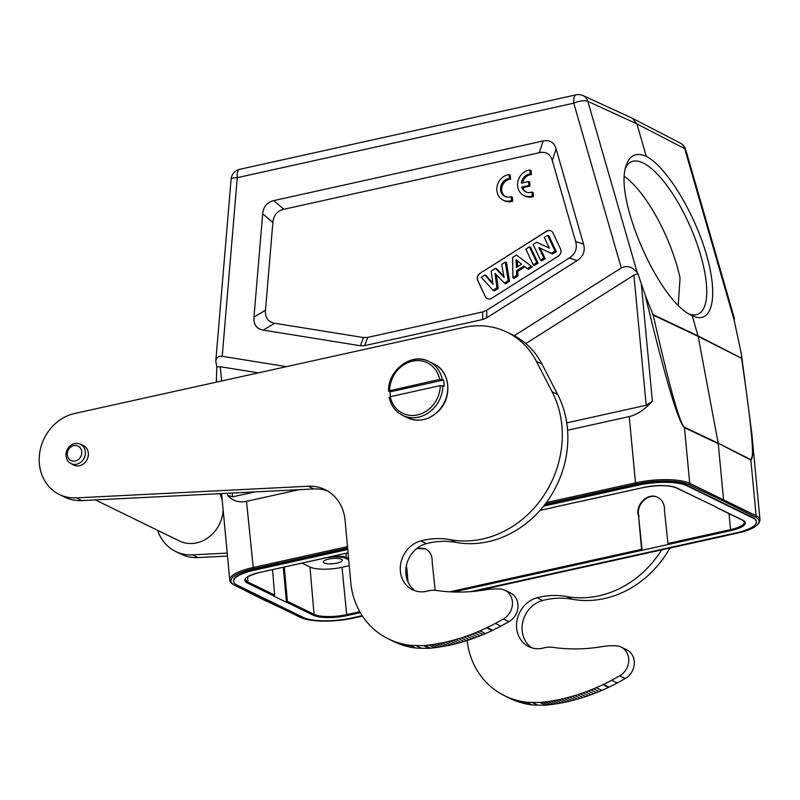 <?xml version="1.0" encoding="UTF-8"?>
<svg xmlns="http://www.w3.org/2000/svg" width="800" height="800" viewBox="0 0 800 800"><rect width="100%" height="100%" fill="white"/><g stroke="black" fill="none" stroke-linecap="round" stroke-linejoin="round"><path stroke-width="1.2" d="M583.55 244.11L575.66 241.56L552.32 160.61C550.3 153.99 545.97 151.36 539.32 152.71L283.88 209.27C277.26 210.85 273.59 215.25 272.88 222.48L265.48 310.23L253.98 317.08C253.47 324.56 256.54 328.9 263.2 330.1L360.45 345.76L364.7 345.62L482.66 319.5L486.76 317.79L577.13 260.59C583.29 256.55 585.43 251.06 583.55 244.11L556.09 148.87C554.07 142.25 549.73 139.62 543.09 140.97L273.68 200.62C267.06 202.2 263.4 206.61 262.68 213.84L253.98 317.08M263.2 330.1L274.7 323.25C268.04 322.05 264.97 317.71 265.48 310.23M274.7 323.25L363.45 337.54L367.7 337.4L482.67 311.95L486.78 310.24L569.24 258.04L577.13 260.59M575.66 241.56C577.54 248.51 575.4 254 569.24 258.04M480.05 273.29A5.45 4.78 -64 0 0 477.76 280.63L485.24 296.5A5.45 4.78 -64 0 0 487.27 298.59A5.45 4.78 -64 0 0 491.8 298.23L558.21 256.19A5.45 4.78 -64 0 0 560.5 248.86L553.02 232.99A5.45 4.78 -64 0 0 550.99 230.89A5.45 4.78 -64 0 0 546.46 231.26L480.05 273.29L546.58 231.32A5.45 4.78 116 0 1 551.05 230.92M526.29 192.1A9.54 8.36 116 0 1 522.88 187.65L530.02 186.07L529.65 182.16L528.47 181.58L521.33 183.16A9.54 8.36 116 0 1 530.24 173.96L531.42 174.53L531.05 170.59L529.87 170.02A13.63 11.95 -64 0 0 517.98 181.27A13.63 11.95 -64 0 0 523.89 195.51A13.63 11.95 -64 0 0 532.32 195.98L533.5 196.55L533.13 192.61L531.95 192.03A9.54 8.36 116 0 1 525.68 191.84A9.54 8.36 116 0 1 521.7 187.07L528.84 185.49L530.02 186.07M523.89 195.51L525.07 196.09A13.63 11.95 -64 0 0 533.5 196.55M522.64 182.87A9.54 8.36 116 0 1 531.42 174.53M509.08 174.62L509.46 178.56A9.54 8.36 -64 0 0 500.81 186.28A9.54 8.36 -64 0 0 504.9 196.44A9.54 8.36 -64 0 0 511.17 196.64L511.54 200.58A13.63 11.95 116 0 1 503.1 200.12A13.63 11.95 116 0 1 497.19 185.88A13.63 11.95 116 0 1 509.08 174.62L510.26 175.19L510.64 179.14A9.54 8.36 -64 0 0 502.09 186.49A9.54 8.36 -64 0 0 505.5 196.7M511.17 196.64L512.35 197.21L512.72 201.15A13.63 11.95 116 0 1 504.28 200.69L503.1 200.12M467.14 640.46L467.35 642.29A75.2 65.9 -64 0 0 467.9 645.74A79.86 69.98 -64 0 0 468.61 649.2A82.17 72 -64 0 0 469.48 652.65A80.58 70.62 -64 0 0 470.54 656.08A80.44 70.49 -64 0 0 471.76 659.47M471.76 659.48A80.79 70.79 -64 0 0 473.16 662.83A81.31 71.25 -64 0 0 474.73 666.12A81.31 71.25 -64 0 0 476.48 669.33A81.71 71.6 -64 0 0 478.4 672.45A81.9 71.77 -64 0 0 480.49 675.48A82.37 72.18 -64 0 0 482.74 678.39A82.65 72.43 -64 0 0 485.16 681.17A83.05 72.78 -64 0 0 487.72 683.81A83.28 72.98 -64 0 0 490.43 686.31A83.84 73.47 -64 0 0 493.26 688.64A84.61 74.15 -64 0 0 496.22 690.81A84.47 74.03 -64 0 0 499.28 692.81A83.62 73.28 -64 0 0 502.46 694.62A85.62 75.03 -64 0 0 504.81 695.83A85.62 75.03 -64 0 0 505.69 696.26A90.62 79.41 -64 0 0 508.99 697.7A84.88 74.38 -64 0 0 512.39 698.96A74.69 65.45 -64 0 0 515.91 700.02L521.46 702.73A74.69 65.45 116 0 1 517.93 701.67A84.88 74.38 116 0 1 514.53 700.41A90.62 79.41 116 0 1 511.24 698.97A85.62 75.03 116 0 1 510.35 698.54L504.81 695.83M515.91 700.02A89.75 78.65 -64 0 0 519.26 700.9A192.42 168.62 -64 0 0 522.3 701.61L527.85 704.32A192.42 168.62 116 0 1 524.8 703.61A89.75 78.65 116 0 1 521.46 702.73M522.3 701.61A76.66 67.18 -64 0 0 526.2 702.11A68.98 60.45 -64 0 0 532.14 702.39L537.69 705.1A68.98 60.45 116 0 1 531.74 704.82A76.66 67.18 116 0 1 527.85 704.32M532.14 702.39A176.62 154.77 -64 0 0 539.9 702.46L542.55 702.2A193.78 169.81 -64 0 0 545.2 701.89A195.98 171.74 -64 0 0 547.86 701.54A197.67 173.22 -64 0 0 550.53 701.14A198.47 173.92 -64 0 0 553.21 700.7A199.59 174.9 -64 0 0 555.89 700.22A200.86 176.01 116 0 0 558.58 699.69A202.18 177.17 -64 0 0 561.27 699.11A203.38 178.22 116 0 0 563.97 698.49A204.66 179.34 -64 0 0 566.66 697.83A205.89 180.42 -64 0 0 569.36 697.12A207.25 181.61 -64 0 0 572.07 696.37A208.62 182.82 -64 0 0 574.77 695.58A209.82 183.87 -64 0 0 577.47 694.74A210.78 184.71 -64 0 0 580.17 693.86A212.58 186.29 -64 0 0 582.87 692.94A215.1 188.5 -64 0 0 585.56 691.97A214.84 188.27 -64 0 0 588.25 690.96A212.3 186.04 -64 0 0 590.94 689.9A218.86 191.79 -64 0 0 593.62 688.81A234.12 205.16 -64 0 0 596.27 687.69A217.18 190.32 -64 0 0 602.86 684.7A233.3 204.44 -64 0 0 603.45 684.42A194.54 170.47 -64 0 0 611.62 680.27A473.2 414.67 -64 0 0 619.71 675.81A16.36 14.33 -64 0 0 628.73 661.02A16.36 14.33 -64 0 0 621.19 647.09A16.36 14.33 -64 0 0 616.17 645.81A81.79 71.67 -64 0 0 601.62 646.7A190.84 167.24 116 0 1 552.94 647.36A27.26 23.89 -64 0 0 543.75 647.94A26.45 23.17 116 0 1 528.76 646.64A26.45 23.17 116 0 1 516.94 620.76A26.45 23.17 116 0 1 537.12 597.78A81.79 71.67 116 0 1 566.67 596.54A98.15 86.01 -64 0 0 661.66 549.9M621.19 647.09L626.74 649.8A16.36 14.33 116 0 1 634.28 663.73A16.36 14.33 116 0 1 625.26 678.52A473.2 414.67 116 0 1 617.17 682.98A194.54 170.47 116 0 1 608.99 687.13A233.3 204.44 116 0 1 608.41 687.41A217.18 190.32 116 0 1 601.81 690.4A234.12 205.16 116 0 1 599.16 691.52A218.86 191.79 116 0 1 596.49 692.61A212.3 186.04 116 0 1 593.8 693.67A214.84 188.27 116 0 1 591.11 694.68A215.1 188.5 116 0 1 588.41 695.65A212.58 186.29 116 0 1 585.72 696.57A210.78 184.71 116 0 1 583.02 697.45A209.82 183.87 116 0 1 580.31 698.29A208.62 182.82 116 0 1 577.61 699.08A207.25 181.61 116 0 1 574.91 699.83A205.89 180.42 116 0 1 572.21 700.54A204.66 179.34 116 0 1 569.51 701.2A203.38 178.22 -64 0 1 566.82 701.82A202.18 177.17 116 0 1 564.12 702.4A200.86 176.01 -64 0 1 561.44 702.93A199.59 174.9 116 0 1 558.75 703.41A198.47 173.92 116 0 1 556.08 703.85A197.67 173.22 116 0 1 553.41 704.25A195.98 171.74 116 0 1 550.75 704.6A193.78 169.81 116 0 1 548.09 704.91L545.45 705.17A176.62 154.77 116 0 1 537.69 705.1M545.45 705.17L539.9 702.46M669.9 548.07A98.15 86.01 116 0 1 572.22 599.25A81.79 71.67 -64 0 0 542.67 600.48A26.45 23.17 -64 0 0 522.83 621.76A26.45 23.17 -64 0 0 531.64 647.78M227.51 556.08L198.05 557.56A43.65 38.25 116 0 1 181.16 554.16L175.61 551.46A43.65 38.25 -64 0 0 192.51 554.85L227.22 553.1M157.59 530.31A43.65 38.25 -64 0 0 175.61 551.46M223.15 510.04A32.72 28.67 116 0 1 193.66 543.36A32.72 28.67 116 0 1 179.35 540.94L95.38 499.92M219.74 493.67A32.72 28.67 116 0 1 222.23 500.22M390.39 396.67A29.99 26.28 116 0 1 390.06 391.86L443.53 380.02A29.99 26.28 116 0 1 444.12 386.28L440.28 385.62A28.08 24.61 116 0 1 417.51 414.9A28.08 24.61 116 0 1 390.25 396.7L389.35 397.48M390.25 396.7L440.28 385.62M388.57 391.01L439.68 379.36L443.53 380.02M388.76 391.22L390.06 391.86M74.53 445.5A8.04 7.05 -64 0 0 67.27 454.12A8.04 7.05 -64 0 0 74.5 461.13A8.04 7.05 -64 0 0 81.77 452.51A8.04 7.05 -64 0 0 74.53 445.5M75.68 464.36A10.77 9.44 -64 0 0 85.09 455.48A10.77 9.44 -64 0 0 80.43 444.22A10.77 9.44 -64 0 0 67.22 449.75A10.77 9.44 -64 0 0 70.97 463.57A10.77 9.44 -64 0 0 75.68 464.36M81.81 444.89A10.93 9.57 116 0 1 83.33 445.46A10.93 9.57 116 0 1 88.17 456.36A10.93 9.57 116 0 1 79.48 465.74A10.93 9.57 116 0 1 73.73 465.09A10.93 9.57 116 0 1 72.35 464.24M386.16 637.75L389.4 639.38A90.62 79.41 -64 0 0 392.69 640.83A84.88 74.38 -64 0 0 396.1 642.09A74.69 65.45 -64 0 0 399.62 643.15A89.75 78.65 -64 0 0 402.96 644.03A192.42 168.62 -64 0 0 406.01 644.74A76.66 67.18 -64 0 0 409.9 645.24A68.98 60.45 -64 0 0 415.85 645.53L421.4 648.24A176.62 154.77 116 0 0 429.16 648.31L430.66 648.16A193.78 169.81 116 0 0 434.45 647.73L437.12 647.39A197.67 173.22 116 0 0 439.78 646.99A198.47 173.92 116 0 0 442.46 646.55A199.59 174.9 116 0 0 445.14 646.07A200.86 176.01 -64 0 0 447.83 645.54A202.18 177.17 116 0 0 450.52 644.96A203.38 178.22 -64 0 0 453.22 644.35L447.67 641.64A204.66 179.34 -64 0 0 450.37 640.97A205.89 180.42 -64 0 0 453.07 640.27A207.25 181.61 -64 0 0 455.77 639.52A208.62 182.82 -64 0 0 458.48 638.72A209.82 183.87 -64 0 0 461.18 637.89A210.78 184.71 -64 0 0 463.88 637.01A212.58 186.29 -64 0 0 466.57 636.08A215.1 188.5 -64 0 0 469.27 635.12A214.84 188.27 -64 0 0 471.96 634.11A212.3 186.04 -64 0 0 474.65 633.05L477.32 631.96A234.12 205.16 -64 0 0 479.98 630.84A217.18 190.32 -64 0 0 486.57 627.85A233.3 204.44 -64 0 0 487.16 627.57A194.54 170.47 -64 0 0 495.33 623.42A473.2 414.67 -64 0 0 503.42 618.97A16.36 14.33 -64 0 0 512.45 604.17A16.36 14.33 -64 0 0 504.91 590.24A16.36 14.33 -64 0 0 499.89 588.97A81.79 71.67 -64 0 0 485.34 589.85A190.84 167.24 116 0 1 436.66 590.5A27.26 23.89 -64 0 0 427.47 591.08A26.45 23.17 116 0 1 412.48 589.77A26.45 23.17 116 0 1 400.67 563.89A26.45 23.17 116 0 1 420.85 540.91A81.79 71.67 116 0 1 450.4 539.68A98.15 86.01 -64 0 0 542.78 497.05A98.15 86.01 -64 0 0 552.13 391.79L536.4 361.33L541.96 364.05A81.79 71.67 116 0 0 512.61 334.93L507.07 332.22A81.79 71.67 116 0 0 463.78 327.44L74.59 413.5A43.65 38.25 -64 0 0 40 451.01A43.65 38.25 -64 0 0 59.37 494.49A43.65 38.25 -64 0 0 76.26 497.89L308.19 486.24A43.65 38.25 116 0 1 325.08 489.64A43.65 38.25 116 0 1 345.08 520.35L351.07 585.41A75.2 65.9 -64 0 0 351.62 588.86A79.86 69.98 -64 0 0 352.33 592.32A82.17 72 -64 0 0 353.2 595.77A80.58 70.62 -64 0 0 354.25 599.2A80.44 70.49 -64 0 0 355.48 602.59A80.79 70.79 -64 0 0 356.88 605.95A81.31 71.25 -64 0 0 358.45 609.23A81.31 71.25 -64 0 0 360.19 612.44A81.71 71.6 -64 0 0 362.11 615.57A81.9 71.77 -64 0 0 364.21 618.59A82.37 72.18 -64 0 0 366.46 621.51A82.65 72.43 -64 0 0 368.87 624.29A83.05 72.78 -64 0 0 371.43 626.93A83.28 72.98 -64 0 0 374.14 629.43A83.84 73.47 -64 0 0 376.97 631.77A84.61 74.15 -64 0 0 379.93 633.94A84.47 74.03 -64 0 0 382.99 635.93M383.01 635.9A83.62 73.28 -64 0 0 386.18 637.71M388.53 638.97L394.95 642.09L388.53 638.97M399.62 643.15L405.17 645.86A74.69 65.45 116 0 1 401.64 644.8A84.88 74.38 116 0 1 398.24 643.54A90.62 79.41 116 0 1 394.95 642.09M406.01 644.74L411.56 647.45A192.42 168.62 116 0 1 408.51 646.74A89.75 78.65 116 0 1 405.17 645.86M421.4 648.24A68.98 60.45 116 0 1 415.45 647.95A76.66 67.18 116 0 1 411.56 647.45M415.85 645.53A176.62 154.77 -64 0 0 423.61 645.6L425.11 645.45A193.78 169.81 -64 0 0 428.91 645.02L434.45 647.73M429.16 648.31L423.61 645.6M428.91 645.03L431.57 644.68A197.67 173.22 -64 0 0 434.24 644.28A198.47 173.92 -64 0 0 436.91 643.84A199.59 174.9 -64 0 0 439.6 643.36A200.86 176.01 116 0 0 442.28 642.83A202.18 177.17 -64 0 0 444.98 642.25A203.38 178.22 116 0 0 447.67 641.64M504.91 590.24L510.45 592.95A16.36 14.33 116 0 1 517.99 606.88A16.36 14.33 116 0 1 508.97 621.68A473.2 414.67 116 0 1 500.88 626.13A194.54 170.47 116 0 1 492.7 630.28A233.3 204.44 116 0 1 492.12 630.56A217.18 190.32 116 0 1 485.52 633.55A234.12 205.16 116 0 1 483.31 634.49A218.86 191.79 116 0 1 480.2 635.76A212.3 186.04 116 0 1 477.5 636.81A214.84 188.27 116 0 1 474.81 637.83A215.1 188.5 116 0 1 472.12 638.79A212.58 186.29 116 0 1 469.42 639.72A210.78 184.71 116 0 1 466.72 640.6A209.82 183.87 116 0 1 464.02 641.43A208.62 182.82 116 0 1 461.32 642.23A207.25 181.61 116 0 1 458.62 642.98A205.89 180.42 116 0 1 455.92 643.68A204.66 179.34 116 0 1 453.22 644.35M541.95 364.04L557.68 394.5A98.15 86.01 116 0 1 548.33 499.76A98.15 86.01 116 0 1 455.95 542.39A81.79 71.67 -64 0 0 426.4 543.62A26.45 23.17 -64 0 0 406.56 564.89A26.45 23.17 -64 0 0 415.36 590.91M507.07 332.22A81.79 71.67 116 0 1 536.4 361.33M327.79 491.12A43.65 38.25 -64 0 0 313.74 488.95L81.8 500.6A43.65 38.25 116 0 1 64.92 497.2L59.37 494.49M688.85 484.57A39.8 10.97 -5.4 0 0 636.07 484.13L635.5 482.85A40.9 11.27 -5.4 0 1 689.72 483.31A1.09 0.95 115.5 0 1 688.85 484.57L722.64 500.65L723.52 499.39L718.26 443.7L684.46 427.65L689.72 483.31L756.12 515.74A40.9 11.27 -5.4 0 1 760 519.94C759.26 525.69 751.51 530.13 736.75 533.27L474.43 591.3M300.56 617.49A1.09 0.95 -64.5 0 0 301.12 617.55A39.8 10.97 -5.4 0 0 353.9 617.99L354.04 618.01C331.33 622.35 313.5 622.18 300.56 617.49L234.74 585.11A39.8 10.97 -5.4 0 1 253.36 568.86L347.6 548M362.19 615.68L351.94 617.95A36.53 10.07 -5.4 0 1 303.36 617.48L237.27 585.19A36.53 10.07 -5.4 0 1 233.67 581.37A36.53 10.07 -5.4 0 1 254.22 570.21L347.73 549.51M347.69 548.98L254.17 569.69A36.53 10.07 174.6 0 0 233.62 580.85L233.67 581.37M470.89 591.61L735.85 532.95A36.53 10.07 -5.4 0 0 756.4 521.78A36.53 10.07 -5.4 0 0 752.8 517.97L686.71 485.68A36.53 10.07 -5.4 0 0 638.13 485.21L543.59 506.14M756.4 521.78L756.35 521.26A36.53 10.07 174.6 0 0 752.75 517.45L686.66 485.16A36.53 10.07 174.6 0 0 638.08 484.69L544.11 505.5M715.29 506.58L676.25 487.85C668.56 484.99 657.5 484.91 643.08 487.59L554.21 507.14M348.67 559.79L345.58 558.28A15.55 4.29 -5.4 0 0 324.9 558.08L305.74 562.28M349.21 565.72L342.02 567.31A24.1 6.64 -5.4 0 1 309.97 567L302 563.11M336.98 563.12A9.54 2.63 174.6 0 0 342.35 560.2A9.54 2.63 174.6 0 0 332.6 558.48A9.54 2.63 174.6 0 0 323.35 562A9.54 2.63 174.6 0 0 336.98 563.12M406.32 566L406.78 567.99L406.13 567.13M435.18 590.34L432.16 562.04C432.47 555.88 430.2 551.47 425.37 548.78L417.57 547.91M425.6 548.9L416.85 548.47M408.04 582.03L406.78 567.99M449.72 591.82L641.58 549.34L642 550.29L453.63 592M668.41 544.44L667.97 543.5L730.58 529.63L731.01 530.58L642 550.29M642.12 550.35L638.61 516.33C634.59 505.07 647.83 491.88 657.67 497.35C662.5 500.03 664.77 504.45 664.46 510.6L667.97 543.5M641.58 549.34L638.61 516.33M657.91 497.47C648.05 492.29 635.11 505.42 639.08 516.56M287.38 601.29L314.05 614.32A0.82 0.72 -64 0 1 313.39 615.26L286.72 602.23L287.38 601.29L284.41 568.27L283.42 568.49L283.4 567.23M247.52 576.88L247.96 582.03L274.64 595.06L273.71 596.06L286.46 602.28L283.42 568.49M274.64 595.06L272.54 569.63M284.41 568.27L284.39 567.01M348.04 552.85L321.91 558.58M407.46 580.65L406.3 567.76M678.24 305.09L680.05 278A83.15 27.88 -113.6 0 0 624.48 176.46M689.6 314.2A83.15 27.88 66.4 0 0 698.09 314.13A83.15 27.88 66.4 0 0 703.82 267.61A83.15 27.88 66.4 0 0 643.15 162.98A83.15 27.88 66.4 0 0 631.44 161.76A83.15 27.88 66.4 0 0 625.5 168.19M646.27 156.35C666.2 166.47 694.2 212.14 706.34 254.31C718.76 296.62 712.38 325.3 692.65 315.84L692.2 315.62C659.11 302.23 613.28 197.6 626.3 165.19C629.78 155.04 636.44 152.1 646.27 156.35L636.92 123.9L632.47 118.31L583.04 95.57A10.91 9.55 114.7 0 1 583.08 95.59A10.91 9.55 114.7 0 1 587.86 101.34L636.92 123.9L684.71 148.66A10.91 9.56 -62.6 0 0 680.27 143.07A10.91 9.56 -62.6 0 0 680.23 143.05L632.48 118.32M566.75 422.87L646.21 405.27L633.9 275.13L637.92 273.74L645.17 295.07L653.18 315.08C669.29 386.14 679.7 423.49 684.39 427.16L718.19 443.21L750.86 460.08L752.92 454.39L751.89 434.1L741.47 354.63L734.16 320.16L684.71 148.66A10.91 3.77 163.9 0 1 685.74 149.73L734.38 318.43L734.16 320.16M652.82 314.49L698.04 335.9L741.58 358.28C751.67 426.39 754.74 460.16 750.79 459.59A5.45 4.8 -63.3 0 1 750.86 460.08L756.12 515.74A1.09 0.96 -63.4 0 1 755.24 517A39.8 10.97 -5.4 0 1 736.61 533.25M741.7 357.92L741.47 354.63M750.79 459.59L718.19 443.21L698.16 336.39L653.18 315.09M645.17 295.07C665.31 378.57 678.41 422.77 684.46 427.65A5.45 4.76 115.4 0 0 684.39 427.16M692.2 315.62L698.16 336.39L741.58 358.28M286.45 366.65L222.22 356.31C218.41 355.87 216.26 357.49 215.78 361.18L216.82 366.97L220.26 366.72L221.61 380.99M222.22 356.31L237.27 177.67L573.77 103.17A10.91 3.77 163.9 0 1 587.86 101.34L637.31 272.85C632.44 266.8 627.1 265.17 621.28 267.95L514.2 335.74M232.2 493.05L232.56 496.86L254.92 491.91M258.39 372.86L220.26 366.72M633.9 275.13L525.8 343.57M641.29 283.92L652.38 401.16C644.68 409.63 636.97 414.77 629.23 416.58L567.57 430.24M652.38 401.16L646.21 405.27M637.31 272.85L637.92 273.74M487.33 298.62A5.45 4.78 116 0 1 485.36 296.55L477.88 280.69A5.45 4.78 116 0 1 480.17 273.35M494.99 273.39L496.95 287.79L493.03 290.27L481.27 277.32L484.92 275.01L492.98 284.32L491.18 271.05L495.5 268.32L504.11 277.53L501.68 264.4L505.26 262.13L508.23 280.65L504.4 283.08L494.99 273.39M496.95 287.79L498.22 288.41L496.37 274.82M504.4 283.08L505.56 283.77L509.51 281.27L506.51 262.57L505.26 262.13M508.23 280.65L509.51 281.27M495.5 268.32L496.7 268.78L503.92 276.5M484.92 275.01L486.12 275.47L492.83 283.22M493.03 290.27L494.19 290.96L498.22 288.41M521.67 264.2L516.11 259.71L516.41 267.53L521.67 264.2M517.62 266.76L517.39 260.75M512.62 257.48L516.46 255.05L531.17 266.13L527.29 268.58L523.98 266L516.51 270.73L516.69 275.29L512.91 277.68L512.62 257.48M516.46 255.05L531.17 266.13M512.91 277.68L514.01 278.42L517.96 275.92L517.78 271.35L524.99 266.79M516.69 275.29L517.96 275.92M516.51 270.73L517.78 271.35M527.29 268.58L528.46 269.27L532.51 266.71M529.4 246.86L536.8 262.56L533.23 264.82L525.83 249.12L529.4 246.86L530.62 247.31L538.09 263.17L536.8 262.56M533.23 264.82L534.37 265.53L538.09 263.17M538.89 247.6L543.84 258.11L540.54 260.2L533.14 244.49L536.64 242.27L549.38 248.18L544.31 237.42L547.61 235.33L555.01 251.04L551.39 253.33L538.89 247.6L552.57 254.01L556.31 251.64L548.83 235.78L547.61 235.33M543.84 258.11L545.14 258.71L540.26 248.37M551.39 253.33L552.57 254.01M555.01 251.04L556.31 251.64M536.64 242.27L549.33 248.08M540.54 260.2L541.68 260.9L545.14 258.71M216.31 382.16L216.82 366.97M232.56 496.86L227.49 495.24L227.3 493.29M299.04 489.69L246.52 501.32C238.83 502.92 232.49 500.89 227.49 495.24M221.66 494.25L229.77 580.09A40.9 11.27 -5.4 0 1 252.79 567.59L347.47 546.63M521.7 187.07L522.88 187.65M528.84 185.49L528.47 181.58M530.24 173.96L529.87 170.02M532.32 195.98L531.95 192.03M511.54 200.58L512.72 201.15M509.46 178.56L510.64 179.14M505.69 696.26L511.24 698.97M508.99 697.7L514.53 700.41M512.39 698.96L517.93 701.67M519.26 700.9L524.8 703.61M526.2 702.11L531.74 704.82M542.55 702.2L548.09 704.91M550.75 704.6L545.2 701.89M553.41 704.25L547.86 701.54M556.08 703.85L550.53 701.14M558.75 703.41L553.21 700.7M561.44 702.93L555.89 700.22M564.12 702.4L558.58 699.69M566.82 701.82L561.27 699.11M569.51 701.2L563.97 698.49M572.21 700.54L566.66 697.83M574.91 699.83L569.36 697.12M577.61 699.08L572.07 696.37M580.31 698.29L574.77 695.58M583.02 697.45L577.47 694.74M585.72 696.57L580.17 693.86M588.41 695.65L582.87 692.94M591.11 694.68L585.56 691.97M593.8 693.67L588.25 690.96M596.49 692.61L590.94 689.9M599.16 691.52L593.62 688.81M601.81 690.4L596.27 687.69M608.41 687.41L602.86 684.7M603.45 684.42L608.99 687.13M617.17 682.98L611.62 680.27M625.26 678.52L619.71 675.81M542.67 600.49L537.12 597.78M572.22 599.25L566.67 596.54M198.05 557.56L192.51 554.85M442.83 385.65A29.99 26.28 116 0 1 402.63 415.38L407.58 417.8A29.99 26.28 -64 0 0 444.36 402.39A29.99 26.28 -64 0 0 433.91 363.91L428.96 361.49A29.99 26.28 116 0 1 442.23 379.38M413.08 359.73A29.99 26.28 116 0 1 428.96 361.49C411.97 352.13 387.9 369.84 388.57 390.97M389.65 390.44A28.08 24.61 116 0 1 412.43 361.16A28.08 24.61 116 0 1 439.68 379.36M392.69 640.83L398.24 643.54M396.1 642.09L401.64 644.8M402.96 644.03L408.51 646.74M409.9 645.24L415.45 647.95M425.04 645.45L430.59 648.16M437.12 647.39L431.57 644.68M439.78 646.99L434.24 644.28M442.46 646.55L436.91 643.84M445.14 646.07L439.6 643.36M447.83 645.54L442.28 642.83M450.52 644.96L444.98 642.25M455.92 643.68L450.37 640.97M458.62 642.98L453.07 640.27M461.32 642.23L455.77 639.52M464.02 641.43L458.48 638.72M466.72 640.6L461.18 637.89M469.42 639.72L463.88 637.01M472.12 638.79L466.57 636.08M474.81 637.83L469.27 635.12M477.51 636.82L471.96 634.11M480.19 635.76L474.65 633.05M483.31 634.49L477.32 631.96M485.52 633.55L479.98 630.84M492.12 630.56L486.57 627.85M487.16 627.57L492.7 630.28M500.88 626.13L495.33 623.42M508.97 621.68L503.42 618.97M426.4 543.62L420.85 540.91M455.95 542.39L450.4 539.68M557.68 394.5L552.13 391.79M308.19 486.24L313.74 488.95M81.8 500.6L76.26 497.89M636.07 484.13L545.05 504.28M546.31 502.6L635.5 482.85L629.23 416.58M246.52 501.32L253.36 568.86M234.74 585.11A1.09 0.96 116.6 0 1 234.15 585.04C231.09 583.26 229.63 581.61 229.77 580.09M301.12 617.55L267.33 601.46M362.49 616.14L354.16 617.93M736.87 533.19L474.86 591.26M353.9 617.99L362.46 616.09M722.64 500.65L755.24 517M254.17 569.69L254.22 570.21M638.13 485.21L638.08 484.69M686.66 485.16L686.71 485.68M752.8 517.97L752.75 517.45M676.25 487.85A0.82 0.72 116 0 0 676.68 487.9L703.35 500.93M333.97 555.91L344.32 556.67L348.55 558.48M345.91 553.26L346.24 557.35A0.82 0.72 116 0 1 345.58 558.28M342.02 567.31L346.67 614.63A24.53 6.76 174.6 0 1 314.05 614.32L309.97 567M729 513.63L730.58 529.63A24.53 6.76 174.6 0 0 744.38 522.12L742.34 520.14A0.82 0.72 -64 0 0 742.77 520.19L716.1 507.16M731.01 530.58A25.35 6.99 174.6 0 0 742.77 520.19M247.3 582.97A25.35 6.99 174.6 0 1 259.07 572.58L259.17 572.59C248.86 575.7 244.32 577.98 245.54 579.45A24.53 6.76 174.6 0 0 247.96 582.03A0.82 0.72 116 0 1 247.3 582.97L273.97 596M321.77 558.73L259.25 572.53M259.07 572.58L321.66 558.72M540.04 510.37L553.97 507.28M676.68 487.9A25.35 6.99 174.6 0 0 642.98 487.58M360.32 612.66L347.1 615.58L346.67 614.63L359.79 611.73M313.39 615.26A25.35 6.99 174.6 0 0 347.1 615.58M231.12 179.06A10.91 10.91 0 0 1 239.63 169.33A10.91 4.31 77.5 0 0 237.27 177.67A10.91 2.13 -175.2 0 0 231.12 179.06L215.78 361.18M621.28 267.95L573.77 103.17A10.91 4.31 -102.5 0 1 576.13 94.83L239.63 169.33M552.32 160.61L556.09 148.87M543.09 140.97L539.32 152.71M283.88 209.27L273.68 200.62M262.68 213.84L272.88 222.48M363.45 337.54L360.45 345.76M364.7 345.62L367.7 337.4M482.67 311.95L482.66 319.5M486.76 317.79L486.78 310.24M216.79 382.06L216.4 378M389.17 397.34C391.03 405.7 395.52 411.71 402.63 415.38M407.58 417.8C418.84 422.49 429.3 420.1 438.97 410.66C452.77 396.88 450.06 370.97 433.91 363.91M84.71 446.31L80.43 444.22M75.25 465.66L70.97 463.57M266.74 601.39L234.15 585.04M742.34 520.14L715.66 507.11M554.07 507.3L539.99 510.41M643.08 487.59L580.48 501.45M685.74 149.73A10.91 10.91 0 0 0 680.22 143.04M583.1 95.59A10.91 10.91 0 0 0 576.13 94.83M751.89 434.1L760 519.94"/></g></svg>
